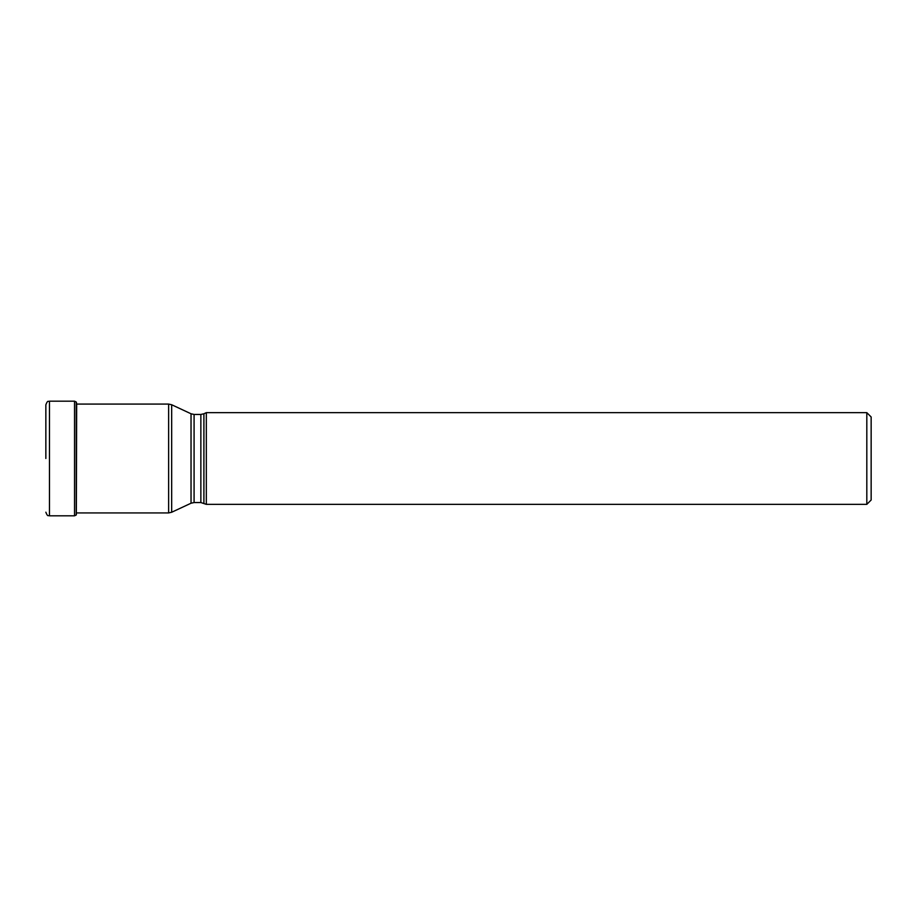 <?xml version="1.0" encoding="UTF-8"?>
<svg xmlns="http://www.w3.org/2000/svg" width="917" height="917" viewBox="0 0 917 917"><rect width="100%" height="100%" fill="white"/><g stroke="black" fill="none" stroke-linecap="round" stroke-linejoin="round"><path stroke-width="1.38" d="M45.85 458.5L45.85 404.798L45.85 458.5M76.249 402.024L76.249 514.976L76.249 402.024L74.541 401.188L49.461 401.188L49.461 515.812C48.349 514.999 47.787 517.394 45.85 512.202M203.906 503.227L203.906 413.773L206.325 412.65L206.325 504.35L200.857 502.55L200.857 414.45L194.083 414.45L194.083 502.55L191.034 503.227L191.034 413.773L171.674 404.752L171.674 512.248L191.034 503.227M866.817 412.65L871.15 416.983L871.15 500.017L866.817 504.35L866.817 412.65L206.325 412.65M76.249 514.976L74.541 515.812L74.541 401.188M76.34 514.861L76.673 404.076M76.604 512.924L168.625 512.924L168.625 404.076L76.604 404.076M49.461 401.188C48.349 402.001 47.787 399.606 45.85 404.798M74.541 515.812L49.461 515.812M76.34 402.139L76.604 403.64M168.625 404.076L171.674 404.752M168.625 512.924L171.674 512.248M200.857 502.55L194.083 502.55M194.083 414.45L191.034 413.773M203.906 413.773L200.857 414.45M866.817 504.35L206.325 504.35"/></g></svg>
